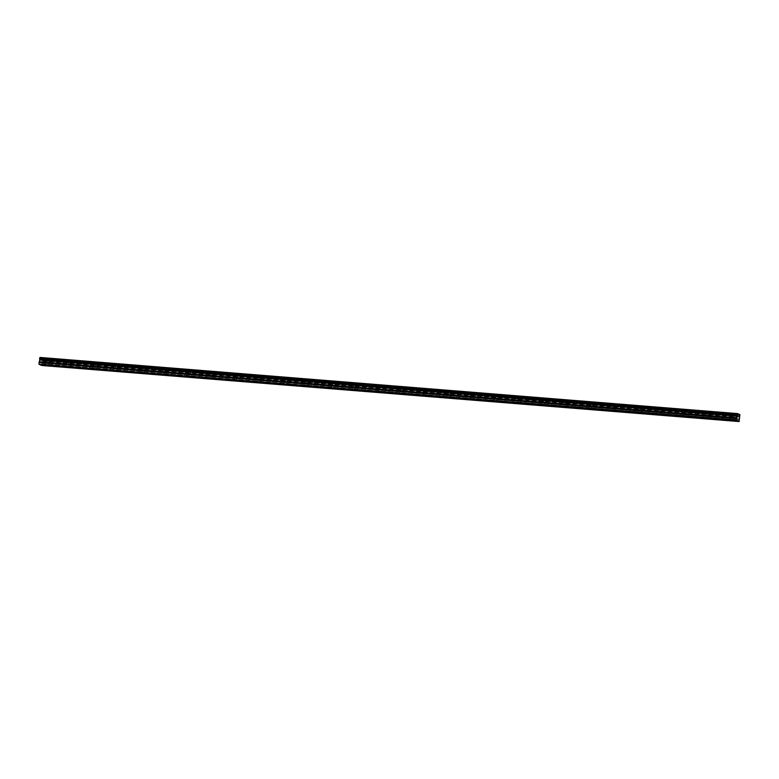 <?xml version="1.0" encoding="UTF-8"?>
<svg xmlns="http://www.w3.org/2000/svg" width="779" height="779" viewBox="0 0 779 779"><rect width="100%" height="100%" fill="white"/><g stroke="black" fill="none" stroke-linecap="round" stroke-linejoin="round"><path stroke-width="0.58" stroke-dasharray="3.9 2.92" d="M732.737 417.34L731.023 416.979L732.737 417.34M47.188 362.216L45.474 361.855L47.188 362.216M70.821 364.114L69.107 363.754L70.821 364.114M94.463 366.013L92.75 365.653L94.463 366.013M118.106 367.922L116.392 367.561L118.106 367.922M141.739 369.821L140.025 369.46L141.739 369.821M165.382 371.719L163.668 371.359L165.382 371.719M189.024 373.618L187.311 373.258L189.024 373.618M212.667 375.517L210.943 375.157L212.667 375.517M236.3 377.425L234.586 377.065L236.3 377.425M259.943 379.324L258.229 378.964L259.943 379.324M283.585 381.223L281.871 380.863L283.585 381.223M307.218 383.122L305.504 382.762L307.218 383.122M330.861 385.021L329.147 384.66L330.861 385.021M354.503 386.929L352.79 386.559L354.503 386.929M378.136 388.828L376.423 388.468L378.136 388.828M401.779 390.727L400.065 390.367L401.779 390.727M425.422 392.626L423.708 392.265L425.422 392.626M449.055 394.525L447.341 394.164L449.055 394.525M472.697 396.433L470.983 396.063L472.697 396.433M496.34 398.332L494.626 397.972L496.34 398.332M519.982 400.231L518.269 399.87L519.982 400.231M543.615 402.13L541.902 401.769L543.615 402.13M567.258 404.028L565.544 403.668L567.258 404.028M590.901 405.937L589.187 405.567L590.901 405.937M614.534 407.836L612.82 407.475L614.534 407.836M638.176 409.735L636.462 409.374L638.176 409.735M661.819 411.633L660.105 411.273L661.819 411.633M685.452 413.532L683.738 413.172L685.452 413.532M709.094 415.431L707.381 415.071L709.094 415.431M739.933 416.22L42.563 360.151L42.241 360.794L739.602 416.931M732.026 413.26L734.743 413.834L732.026 413.26M731.578 416.823L734.285 417.398L731.578 416.823M46.477 358.145L49.194 358.72L46.477 358.145M46.019 361.699L48.736 362.274L46.019 361.699M70.12 360.044L72.837 360.619L70.12 360.044M69.662 363.598L72.379 364.173L69.662 363.598M93.762 361.943L96.469 362.517L93.762 361.943M93.305 365.507L96.012 366.072L93.305 365.507M117.395 363.842L120.112 364.416L117.395 363.842M116.938 367.406L119.654 367.98L116.938 367.406M141.038 365.75L143.755 366.315L141.038 365.75M140.58 369.304L143.297 369.879L140.58 369.304M164.681 367.649L167.388 368.224L164.681 367.649M164.223 371.203L166.94 371.778L164.223 371.203M188.314 369.548L191.03 370.122L188.314 369.548M187.856 373.102L190.573 373.677L187.856 373.102M211.956 371.447L214.673 372.021L211.956 371.447M211.498 375.011L214.215 375.575L211.498 375.011M235.599 373.345L238.306 373.92L235.599 373.345M235.141 376.909L237.858 377.484L235.141 376.909M259.232 375.254L261.948 375.819L259.232 375.254M258.784 378.808L261.491 379.383L258.784 378.808M282.874 377.153L285.591 377.727L282.874 377.153M282.417 380.707L285.133 381.282L282.417 380.707M306.517 379.052L309.234 379.626L306.517 379.052M306.059 382.606L308.776 383.18L306.059 382.606M330.15 380.95L332.867 381.525L330.15 380.95M329.702 384.514L332.409 385.079L329.702 384.514M353.793 382.849L356.509 383.424L353.793 382.849M353.335 386.413L356.052 386.978L353.335 386.413M377.435 384.758L380.152 385.323L377.435 384.758M376.978 388.312L379.694 388.887L376.978 388.312M401.078 386.657L403.785 387.231L401.078 386.657M400.62 390.211L403.337 390.785L400.62 390.211M424.711 388.555L427.428 389.13L424.711 388.555M424.253 392.11L426.97 392.684L424.253 392.11M448.353 390.454L451.07 391.029L448.353 390.454M447.896 394.018L450.613 394.583L447.896 394.018M471.996 392.353L474.703 392.928L471.996 392.353M471.538 395.917L474.255 396.482L471.538 395.917M495.629 394.262L498.346 394.826L495.629 394.262M495.181 397.816L497.888 398.39L495.181 397.816M519.272 396.16L521.988 396.725L519.272 396.16M518.814 399.715L521.531 400.289L518.814 399.715M542.914 398.059L545.631 398.634L542.914 398.059M542.457 401.613L545.173 402.188L542.457 401.613M566.547 399.958L569.264 400.533L566.547 399.958M566.099 403.512L568.806 404.087L566.099 403.512M590.19 401.857L592.907 402.431L590.19 401.857M589.732 405.421L592.449 405.986L589.732 405.421M613.833 403.765L616.549 404.33L613.833 403.765M613.375 407.32L616.092 407.894L613.375 407.32M637.475 405.664L640.182 406.229L637.475 405.664M637.018 409.218L639.725 409.793L637.018 409.218M661.108 407.563L663.825 408.138L661.108 407.563M660.65 411.117L663.367 411.692L660.65 411.117M684.751 409.462L687.467 410.036L684.751 409.462M684.293 413.016L687.01 413.591L684.293 413.016M708.393 411.361L711.1 411.935L708.393 411.361M707.936 414.925L710.652 415.489L707.936 414.925M739.583 416.999L42.212 360.93L41.93 362.819L42.105 363.842L739.475 419.92M739.475 419.998L42.105 363.842M42.105 363.92L41.745 365.487M40.06 357.444L42.504 358.525L739.875 414.594M739.894 414.681L42.504 358.525M42.524 358.613L42.66 359.343L740.04 415.411M740.05 415.509L42.66 359.343M42.679 359.44L42.602 360.073L739.972 416.142M739.32 421.205L41.949 365.137M739.3 419.053L41.93 362.985M41.93 362.819L739.3 418.898M739.514 417.184L42.144 361.115M739.563 417.047L42.193 360.979M733.117 420.65L733.555 417.301M47.568 365.526L47.996 362.177M71.21 367.425L71.639 364.075M94.853 369.334L95.281 365.984M118.486 371.232L118.914 367.883M142.129 373.131L142.557 369.782M165.771 375.03L166.2 371.68M189.404 376.929L189.833 373.579M213.047 378.828L213.475 375.488M236.689 380.736L237.118 377.387M260.332 382.635L260.761 379.285M283.965 384.534L284.393 381.184M307.608 386.433L308.036 383.083M331.25 388.332L331.679 384.992M354.883 390.24L355.312 386.89M378.526 392.139L378.954 388.789M402.168 394.038L402.597 390.688M425.801 395.936L426.23 392.587M449.444 397.835L449.873 394.495M473.087 399.744L473.515 396.394M496.729 401.643L497.158 398.293M520.362 403.541L520.791 400.192M544.005 405.44L544.433 402.091M567.648 407.339L568.076 403.999M591.28 409.248L591.709 405.898M614.923 411.146L615.352 407.797M638.566 413.045L638.994 409.696M662.199 414.944L662.627 411.594M685.841 416.843L686.27 413.493M709.484 418.751L709.912 415.402M734.285 417.398L734.743 413.834M48.736 362.274L49.194 358.72M72.379 364.173L72.837 360.619M96.012 366.072L96.469 362.517M119.654 367.98L120.112 364.416M143.297 369.879L143.755 366.315M166.94 371.778L167.388 368.224M190.573 373.677L191.03 370.122M214.215 375.575L214.673 372.021M237.858 377.484L238.306 373.92M261.491 379.383L261.948 375.819M285.133 381.282L285.591 377.727M308.776 383.18L309.234 379.626M332.409 385.079L332.867 381.525M356.052 386.978L356.509 383.424M379.694 388.887L380.152 385.323M403.337 390.785L403.785 387.231M426.97 392.684L427.428 389.13M450.613 394.583L451.07 391.029M474.255 396.482L474.703 392.928M497.888 398.39L498.346 394.826M521.531 400.289L521.988 396.725M545.173 402.188L545.631 398.634M568.806 404.087L569.264 400.533M592.449 405.986L592.907 402.431M616.092 407.894L616.549 404.33M639.725 409.793L640.182 406.229M663.367 411.692L663.825 408.138M687.01 413.591L687.467 410.036M710.652 415.489L711.1 411.935M730.595 420.319L731.023 416.979M45.046 365.205L45.474 361.855M68.679 367.104L69.107 363.754M92.321 369.003L92.75 365.653M115.964 370.901L116.392 367.561M139.597 372.81L140.025 369.46M163.239 374.709L163.668 371.359M186.882 376.608L187.311 373.258M210.515 378.506L210.943 375.157M234.158 380.405L234.586 377.065M257.8 382.314L258.229 378.964M281.443 384.213L281.871 380.863M305.076 386.111L305.504 382.762M328.719 388.01L329.147 384.66M352.361 389.909L352.79 386.559M375.994 391.818L376.423 388.468M399.637 393.716L400.065 390.367M423.279 395.615L423.708 392.265M446.912 397.514L447.341 394.164M470.555 399.413L470.983 396.063M494.198 401.321L494.626 397.972M517.831 403.22L518.269 399.87M541.473 405.119L541.902 401.769M565.116 407.018L565.544 403.668M588.758 408.917L589.187 405.567M612.391 410.815L612.82 407.475M636.034 412.724L636.462 409.374M659.677 414.623L660.105 411.273M683.31 416.522L683.738 413.172M706.952 418.42L707.381 415.071M730.283 416.882L730.741 413.328M44.734 361.758L45.192 358.204M68.377 363.657L68.825 360.102M92.01 365.565L92.467 362.001M115.652 367.464L116.11 363.91M139.295 369.363L139.743 365.809M162.928 371.262L163.386 367.707M186.57 373.16L187.028 369.606M210.213 375.069L210.671 371.505M233.846 376.968L234.304 373.404M257.489 378.867L257.946 375.312M281.131 380.765L281.589 377.211M304.764 382.664L305.222 379.11M328.407 384.573L328.865 381.009M352.05 386.472L352.507 382.908M375.692 388.37L376.14 384.816M399.325 390.269L399.783 386.715M422.968 392.168L423.425 388.614M446.61 394.077L447.058 390.513M470.243 395.975L470.701 392.412M493.886 397.874L494.344 394.32M517.529 399.773L517.986 396.219M541.162 401.672L541.619 398.118M564.804 403.58L565.262 400.017M588.447 405.479L588.905 401.915M612.09 407.378L612.537 403.824M635.722 409.277L636.18 405.723M659.365 411.176L659.823 407.621M683.008 413.074L683.456 409.52M706.641 414.983L707.098 411.419"/><path stroke-width="1.17" d="M732.309 420.689L730.595 420.319L732.309 420.689M46.759 365.565L45.046 365.205L46.759 365.565M70.392 367.464L68.679 367.104L70.392 367.464M94.035 369.363L92.321 369.003L94.035 369.363M117.678 371.271L115.964 370.901L117.678 371.271M141.311 373.17L139.597 372.81L141.311 373.17M164.953 375.069L163.239 374.709L164.953 375.069M188.596 376.968L186.882 376.608L188.596 376.968M212.229 378.867L210.515 378.506L212.229 378.867M235.871 380.765L234.158 380.405L235.871 380.765M259.514 382.674L257.8 382.314L259.514 382.674M283.157 384.573L281.443 384.213L283.157 384.573M306.79 386.472L305.076 386.111L306.79 386.472M330.432 388.37L328.719 388.01L330.432 388.37M354.075 390.269L352.361 389.909L354.075 390.269M377.708 392.178L375.994 391.818L377.708 392.178M401.351 394.077L399.637 393.716L401.351 394.077M424.993 395.975L423.279 395.615L424.993 395.975M448.626 397.874L446.912 397.514L448.626 397.874M472.269 399.773L470.555 399.413L472.269 399.773M495.911 401.682L494.198 401.321L495.911 401.682M519.554 403.58L517.831 403.22L519.554 403.58M543.187 405.479L541.473 405.119L543.187 405.479M566.83 407.378L565.116 407.018L566.83 407.378M590.472 409.277L588.758 408.917L590.472 409.277M614.105 411.185L612.391 410.815L614.105 411.185M637.748 413.084L636.034 412.724L637.748 413.084M661.39 414.983L659.677 414.623L661.39 414.983M685.023 416.882L683.31 416.522L685.023 416.882M708.666 418.781L706.952 418.42L708.666 418.781M737.051 414.175L736.973 414.817L39.602 358.749L39.68 358.106L737.051 414.175L737.421 413.513L739.894 414.681L739.115 421.556L41.745 365.487L39.047 364.29L736.418 420.358L739.115 421.556M737.1 415.83L39.729 359.83L737.1 415.898L736.973 414.817M40.05 357.444L737.392 413.571M737.1 415.898L736.496 418.596L39.106 362.595L736.496 418.596M736.418 420.358L736.476 418.664M39.047 364.29L736.321 419.881M38.95 363.803L39.106 362.595M39.125 362.527L39.729 359.83M39.729 359.752L39.612 358.837L736.983 414.915M737.09 414.107L39.68 358.106M39.719 358.038L40.021 357.503M39.748 360.054L737.119 416.122M736.905 417.836L39.525 361.758M39.486 361.904L736.856 417.972M39.748 359.898L737.119 415.967"/></g></svg>
